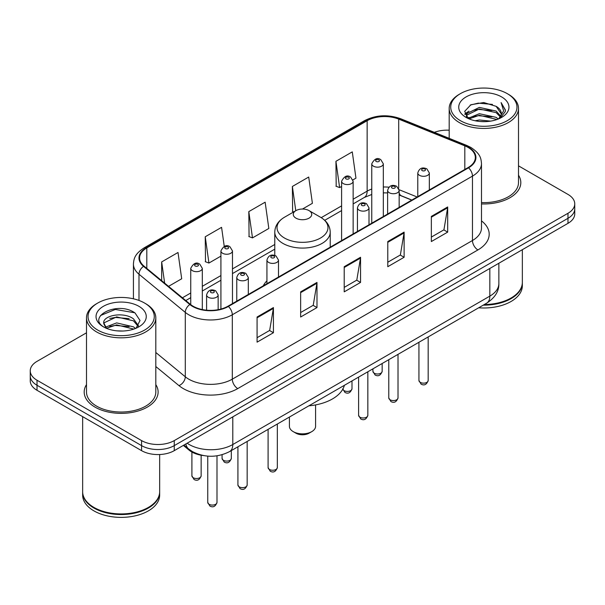 <?xml version="1.0" encoding="UTF-8"?>
<svg xmlns="http://www.w3.org/2000/svg" width="605" height="605" viewBox="0 0 605 605"><rect width="100%" height="100%" fill="white"/><g stroke="black" fill="none" stroke-linecap="round" stroke-linejoin="round"><path stroke-width="0.91" d="M266.934 280.788A40.815 23.565 0 0 0 263.281 285.817M411.733 200.111L399.86 195.309A30.81 17.787 0 0 0 399.164 195.037M203.439 455.557A23.103 13.34 180 0 1 189.1 450.135L183.36 445.401M86.5 332.803L37.018 361.366A23.103 13.34 0 0 0 30.25 370.797L30.25 380.863A23.103 13.34 0 0 0 37.018 390.293L141.578 450.657A23.103 13.34 0 0 0 174.255 450.657L567.982 223.343A23.103 13.34 0 0 0 574.75 213.905L574.75 208.876A23.103 13.34 0 0 1 567.982 218.307A23.103 13.34 0 0 0 574.75 208.876L574.75 203.847A23.103 13.34 0 0 0 567.982 194.417L518.5 165.846M30.25 370.797A23.103 13.34 0 0 0 37.018 380.235L141.578 440.599A23.103 13.34 0 0 0 174.255 440.599L174.255 445.628L567.982 218.307L174.255 445.628A23.103 13.34 0 0 1 141.578 445.628A23.103 13.34 0 0 0 174.255 445.628L174.255 450.657M37.018 380.235L37.018 385.264L141.578 445.628L37.018 385.264A23.103 13.34 0 0 1 30.25 375.826A23.103 13.34 0 0 0 37.018 385.264L37.018 390.293M86.5 384.599A36.965 21.341 0 0 0 84.186 392.025A36.965 21.341 0 0 0 95.015 407.112A36.965 21.341 0 0 0 135.301 411.74A36.965 21.341 0 0 0 158.124 392.025A36.965 21.341 0 0 0 155.81 384.599A36.965 21.341 0 0 1 158.124 392.025A36.965 21.341 0 0 1 135.301 411.74A36.965 21.341 0 0 1 95.015 407.112A36.965 21.341 0 0 1 84.186 392.025A36.965 21.341 0 0 1 86.5 384.599M468.104 147.439A24.646 14.225 180 0 1 475.326 157.504A24.646 14.225 180 0 1 468.104 167.562L227.949 306.221A24.646 14.225 180 0 1 190.333 304.315L144.043 266.147A24.646 14.225 180 0 1 139.581 257.987A24.646 14.225 180 0 1 146.803 247.929L367.144 120.713A24.646 14.225 180 0 1 398.703 119.117L464.814 145.843A24.646 14.225 180 0 1 468.104 147.439M468.542 147.189A25.259 14.588 0 0 0 465.169 145.555L399.058 118.83A25.259 14.588 0 0 0 366.706 120.463L146.365 247.679A25.259 14.588 0 0 0 143.536 266.351L189.826 304.519A25.259 14.588 0 0 0 228.38 306.47L468.542 167.812A25.259 14.588 0 0 0 468.542 147.189M257.08 317.005L257.08 342.158L273.422 332.727L273.422 307.574L257.08 317.005M257.08 337.696L269.664 330.428L273.354 308.406A6.163 3.554 -120 0 0 273.422 307.574M269.558 330.496L273.422 332.727M300.647 291.852L300.647 317.005L316.982 307.574L316.982 282.422L300.647 291.852M300.647 312.543L313.231 305.275L316.922 283.253A6.163 3.554 -120 0 0 316.982 282.422M313.118 305.344L316.982 307.574M431.35 216.393L431.35 241.546L447.685 232.116L447.685 206.963L431.35 216.393M431.35 237.084L443.934 229.817L447.617 207.795A6.163 3.554 -120 0 0 447.685 206.963M443.82 229.885L447.685 232.116M387.782 241.546L387.782 266.699L404.117 257.269L404.117 232.116L387.782 241.546M387.782 262.237L400.366 254.97L404.049 232.948A6.163 3.554 -120 0 0 404.117 232.116M400.253 255.038L404.117 257.269M344.215 266.699L344.215 291.852L360.55 282.422L360.55 257.269L344.215 266.699M344.215 287.39L356.799 280.123L360.489 258.101A6.163 3.554 -120 0 0 360.55 257.269M356.685 280.191L360.55 282.422M481.489 203.923A36.965 21.341 0 0 0 520.814 182.627A36.965 21.341 0 0 0 518.5 175.2A36.965 21.341 0 0 1 520.814 182.627A36.965 21.341 0 0 1 481.489 203.923M174.255 440.599L567.982 213.278A23.103 13.34 0 0 0 574.75 203.847M449.19 130.196A23.103 13.34 0 0 0 434.36 132.351M168.553 286.354L181.697 278.769L178.006 252.489L161.671 261.92L161.671 280.69M302.462 209.043L312.399 203.31L308.709 177.031L292.374 186.461L292.631 211.463M352.942 179.897L355.959 178.157L352.276 151.878L335.934 161.308L336.198 186.31M224.251 246.394L221.574 227.336L205.239 236.767L205.503 261.768M248.806 211.614L252.489 237.894L268.832 228.463L265.141 202.183L248.806 211.614L249.071 236.615M252.489 237.894L248.806 236.517M293.758 211.879L292.374 211.364M292.374 186.461L295.777 210.714M335.934 161.308L339.624 187.588L341.598 186.453M339.624 187.588L335.934 186.211M205.239 236.767L208.929 263.046L220.916 256.127M208.929 263.046L205.239 261.67M161.671 261.92L164.651 283.14M460.428 120.682A33.116 19.118 0 0 0 507.262 120.682A33.116 19.118 0 0 0 507.262 93.646L508.351 94.274A34.659 20.01 0 0 1 518.5 108.424A34.659 20.01 0 0 1 497.106 126.906A34.659 20.01 0 0 1 459.339 122.573A34.659 20.01 0 0 1 449.19 108.424A34.659 20.01 0 0 1 459.339 94.274L460.428 93.646A33.116 19.118 0 0 0 460.428 120.682M481.489 202.584A34.659 20.01 0 0 0 518.5 182.627L518.5 108.424M484.318 304.527A38.508 22.234 0 0 0 511.074 298.015A38.508 22.234 0 0 0 522.349 282.293L522.349 249.684M484.151 304.618A38.123 22.007 0 0 0 510.802 298.174A38.123 22.007 0 0 0 510.938 298.091M483.229 305.154A38.508 22.234 0 0 0 522.349 282.921A38.508 22.234 0 0 0 522.349 282.611M478.668 307.786A38.508 22.234 0 0 0 522.349 285.749L522.349 282.921M475.091 120.75L479.341 119.987L490.663 121.121M480.067 121.499L485.611 121.628M468.005 118.346L479.341 113.702L496.153 117.347L498.286 119.026M469.087 118.89L479.341 115.275L497 119.51M466.599 117.052L467.03 113.475L479.341 107.41L496.153 111.063L500.653 116.069M466.5 116.606L467.03 115.041L479.341 108.983L496.153 112.636L500.252 116.818M498.376 118.988A17.409 10.051 0 0 0 501.258 113.453A17.409 10.051 0 0 0 496.153 106.344L501.242 113.831M501.605 96.913A25.115 14.497 0 0 0 466.092 96.913A25.115 14.497 0 0 0 466.092 117.415A25.115 14.497 0 0 0 501.605 117.415A25.115 14.497 0 0 0 501.605 96.913M496.153 106.344L483.75 102.532L470.894 104.748L464.693 111.335L468.217 118.512M500.078 118.225L505.258 111.607L505.425 110.05L501.106 102.57L503.625 110.934L498.656 118.875M508.351 94.274L507.262 93.646A33.116 19.118 0 0 0 460.428 93.646M501.106 102.57L505.417 110.352M470.191 105.088L478.26 103.122L492.455 104.415M465.011 114.557L467.483 112.719M473.057 110.405L478.26 109.414L491.933 110.549M473.057 116.689L478.26 115.699L491.933 116.833M464.814 113.959L468.943 111.146M467.695 118.096L468.943 117.438M289.409 417.049L289.409 426.298A13.091 7.562 0 0 0 293.243 431.637L295.966 433.21A9.241 5.339 0 0 0 309.034 433.21L311.757 431.637A13.091 7.562 0 0 0 315.591 426.298L315.591 404.904M295.966 433.21L293.243 431.637A13.091 7.562 0 0 0 311.757 431.637M295.966 218.155A9.241 5.339 0 0 0 309.034 218.155A9.241 5.339 0 0 0 309.034 210.608L320.506 217.233A25.47 14.702 0 0 0 320.506 217.233A25.47 14.702 0 0 1 320.506 238.03A25.47 14.702 0 0 1 284.494 238.03A25.47 14.702 0 0 1 284.486 217.233C278.217 220.954 274.98 225.907 274.776 232.078A27.724 16.01 0 0 0 282.898 243.391A27.724 16.01 0 0 0 313.11 246.863A27.724 16.01 0 0 0 330.224 232.078C330.02 225.907 326.783 220.954 320.514 217.233L309.034 210.608A9.241 5.339 0 0 0 295.966 210.608A9.241 5.339 0 0 0 295.966 218.155M308.852 405.826A42.358 24.457 0 0 0 344.381 385.317M97.738 330.08A33.116 19.118 0 0 0 144.572 330.08A33.116 19.118 0 0 0 144.572 303.045L145.661 303.672A34.659 20.01 0 0 1 155.81 317.822A34.659 20.01 0 0 1 134.416 336.304A34.659 20.01 0 0 1 96.649 331.971A34.659 20.01 0 0 1 86.5 317.822A34.659 20.01 0 0 1 96.649 303.672L97.738 303.045A33.116 19.118 0 0 0 97.738 330.08M86.5 317.822L86.5 392.025A34.659 20.01 0 0 0 96.649 406.167A34.659 20.01 0 0 0 134.416 410.508A34.659 20.01 0 0 0 155.81 392.025L155.81 317.822M148.248 507.489A38.123 22.007 0 0 1 148.112 507.572A38.123 22.007 0 0 1 94.198 507.572L93.926 507.413A38.508 22.234 0 0 0 148.384 507.413A38.508 22.234 0 0 0 159.66 491.691L159.66 454.529M82.651 492.009A38.508 22.234 0 0 0 82.651 492.319A38.508 22.234 0 0 0 93.926 508.041A38.508 22.234 0 0 0 135.891 512.858A38.508 22.234 0 0 0 159.66 492.319A38.508 22.234 0 0 0 159.66 492.009M82.651 492.319L82.651 495.147A38.508 22.234 0 0 0 93.926 510.87A38.508 22.234 0 0 0 135.891 515.687A38.508 22.234 0 0 0 159.66 495.147L159.66 492.319M116.946 330.852L122.815 331.026M105.436 327.169L116.652 322.896L133.463 326.829L135.505 328.462M106.465 328.25L116.652 324.893L133.834 329.075M103.742 322.957L106.624 328.386M103.78 323.493C101.905 315.742 123.148 311.136 133.463 318.843L138.469 325.747M103.856 323.97L104.34 322.677L116.652 316.907L133.463 320.839L138.076 326.269M136.095 328.212L140.027 320.491L135.051 312.989C117.438 300.33 86.122 317.012 104.204 327.252L104.294 327.305M138.908 306.312A25.115 14.497 0 0 0 103.394 306.312A25.115 14.497 0 0 0 103.394 326.813A25.115 14.497 0 0 0 138.908 326.813A25.115 14.497 0 0 0 138.908 306.312M106.215 328.394L103.818 323.781M82.651 416.633L82.651 491.691A38.508 22.234 0 0 0 93.926 507.413L94.198 507.572M145.661 303.672L144.572 303.045A33.116 19.118 0 0 0 97.738 303.045M100.536 315.507L115.275 309.457L134.711 312.762M109.747 318.449L115.275 317.443L129.152 318.638M109.747 326.435L115.275 325.429L129.152 326.624M189.1 449.341L189.1 450.135M187.157 443.208A30.81 17.787 0 0 0 189.229 444.531A30.81 17.787 0 0 0 232.796 444.531L489.838 296.125A30.81 17.787 0 0 0 498.86 283.548C499.087 291.194 495.011 297.736 486.647 303.181L229.605 451.58A15.405 8.893 60 0 0 232.796 444.531L232.796 416.86M489.838 268.461L489.838 296.125A15.405 8.893 60 0 1 486.647 303.181M185.909 443.926A15.405 10.3 129.5 0 0 188.594 448.94L183.912 445.083M567.982 223.343L567.982 213.278M141.578 450.657L141.578 440.599M481.489 220.878A38.508 22.234 180 0 1 477.912 249.941L237.75 388.591A7.699 4.447 60 0 1 232.305 379.161L472.467 240.51A30.81 17.787 0 0 0 481.489 227.934L481.489 163.539A30.81 17.787 180 0 1 472.467 176.115A7.699 4.447 -120 0 0 468.542 167.812M237.75 388.591A38.508 22.234 180 0 1 183.292 388.591A38.508 22.234 180 0 1 178.974 385.627L155.81 366.524M189.826 304.519A7.699 5.15 129.5 0 0 185.289 312.392L185.289 376.786A30.81 17.787 0 0 0 188.737 379.161A30.81 17.787 0 0 0 232.305 379.161L232.305 314.766A30.81 17.787 180 0 1 185.289 312.392L138.991 274.224A30.81 17.787 180 0 1 133.425 264.022L133.425 298.802M481.489 163.539C480.99 158.245 480.499 153.844 470.871 147.439L466.818 145.472A7.699 3.607 112 0 0 465.169 145.555M466.818 145.472L400.707 118.746C387.949 114.232 375.841 114.889 364.384 120.713A7.699 4.447 60 0 1 366.706 120.463M146.365 247.679A7.699 4.447 -120 0 0 144.043 247.921C134.703 254.047 133.849 258.66 133.425 264.022M143.536 266.351A7.699 5.15 129.5 0 0 138.991 274.224L138.991 300.451M400.707 118.746A7.699 3.607 112 0 0 399.058 118.83M228.38 306.47A7.699 4.447 60 0 1 232.305 314.766L472.467 176.115L472.467 240.51A7.699 4.447 60 0 0 477.912 249.941M155.81 352.488L185.289 376.786A7.699 5.15 -50.5 0 1 178.974 385.627M146.803 247.929L146.803 268.423M464.814 145.843L464.814 169.46M398.703 119.117L398.703 188.405M417.125 196.996L399.118 189.713M388.917 187.202A24.646 14.225 0 0 0 383.32 186.998M371.765 189.047A24.646 14.225 0 0 0 367.144 191.142L353.146 199.226M367.144 120.713L367.144 191.142A13.862 8.001 60 0 1 364.27 197.487L353.146 203.915M341.598 205.889L321.225 217.656M274.776 244.473L232.471 268.9M220.916 275.562L202.304 286.316M190.749 292.986L182.423 297.796M411.846 200.043L401.463 195.846A13.862 6.489 -68 0 1 399.164 192.965M344.215 267.493L360.489 258.101M387.782 242.34L404.049 232.948M431.35 217.187L447.617 207.795M300.647 292.646L316.922 283.253M257.08 317.799L273.354 308.406M428.181 380.484C426.661 384.644 424.294 385.854 421.088 384.137L418.94 380.484A4.621 2.67 0 0 0 420.293 382.375A4.621 2.67 0 0 0 425.33 382.95A4.621 2.67 0 0 0 428.181 380.484L428.181 336.932M419.477 175.329A5.778 3.335 180 0 1 417.783 172.969C419.257 168.235 422.282 166.859 426.85 168.848L429.338 172.969A5.778 3.335 180 0 1 425.769 176.055A5.778 3.335 180 0 1 419.477 175.329M424.922 169.045A1.928 1.112 0 0 0 422.199 169.045A1.928 1.112 0 0 0 422.199 170.61A1.928 1.112 0 0 0 424.922 170.61A1.928 1.112 0 0 0 424.922 169.045M398.014 397.901C396.487 402.06 394.127 403.278 390.921 401.554L388.773 397.901A4.621 2.67 0 0 0 390.127 399.792A4.621 2.67 0 0 0 395.156 400.366A4.621 2.67 0 0 0 398.014 397.901L398.014 354.349M389.302 192.745A5.778 3.335 180 0 1 387.616 190.386C389.091 185.652 392.108 184.275 396.676 186.272L399.164 190.386A5.778 3.335 180 0 1 395.602 193.471A5.778 3.335 180 0 1 389.302 192.745M394.755 186.461A1.928 1.112 0 0 0 392.032 186.461A1.928 1.112 0 0 0 392.032 188.034A1.928 1.112 0 0 0 394.755 188.034A1.928 1.112 0 0 0 394.755 186.461M367.84 415.325C366.32 419.477 363.953 420.694 360.754 418.97L358.599 415.325A4.621 2.67 0 0 0 359.952 417.208A4.621 2.67 0 0 0 364.989 417.783A4.621 2.67 0 0 0 367.84 415.325L367.84 371.772M359.136 210.169A5.778 3.335 180 0 1 357.442 207.81C358.924 203.068 361.941 201.692 366.509 203.688L368.997 207.81A5.778 3.335 180 0 1 365.428 210.888A5.778 3.335 180 0 1 359.136 210.169M364.581 203.877A1.928 1.112 0 0 0 361.858 203.877A1.928 1.112 0 0 0 361.858 205.45A1.928 1.112 0 0 0 364.581 205.45A1.928 1.112 0 0 0 364.581 203.877M277.332 467.574C275.812 471.734 273.445 472.951 270.238 471.227L268.091 467.574A4.621 2.67 0 0 0 269.444 469.465A4.621 2.67 0 0 0 274.481 470.04A4.621 2.67 0 0 0 277.332 467.574L277.332 424.022M268.628 262.419A5.778 3.335 180 0 1 266.934 260.059C268.408 255.325 271.433 253.949 276.001 255.945L278.489 260.059A5.778 3.335 180 0 1 274.92 263.145A5.778 3.335 180 0 1 268.628 262.419M274.073 256.134A1.928 1.112 0 0 0 271.35 256.134A1.928 1.112 0 0 0 271.35 257.707A1.928 1.112 0 0 0 274.073 257.707A1.928 1.112 0 0 0 274.073 256.134M247.165 484.998C245.638 489.15 243.278 490.368 240.072 488.643L237.924 484.998A4.621 2.67 0 0 0 239.277 486.881A4.621 2.67 0 0 0 244.307 487.456A4.621 2.67 0 0 0 247.165 484.998L247.165 441.446M238.461 279.843A5.778 3.335 180 0 1 236.767 277.483C238.241 272.742 241.266 271.365 245.827 273.362L248.315 277.483A5.778 3.335 180 0 1 244.753 280.561A5.778 3.335 180 0 1 238.461 279.843M243.906 273.551A1.928 1.112 0 0 0 241.183 273.551A1.928 1.112 0 0 0 241.183 275.124A1.928 1.112 0 0 0 243.906 275.124A1.928 1.112 0 0 0 243.906 273.551M216.991 502.415C215.471 506.567 213.111 507.784 209.905 506.06L207.749 502.415A4.621 2.67 0 0 0 209.103 504.298A4.621 2.67 0 0 0 214.14 504.88A4.621 2.67 0 0 0 216.991 502.415L216.991 455.815M208.286 297.259A5.778 3.335 180 0 1 206.592 294.9C208.075 290.158 211.092 288.789 215.66 290.778L218.148 294.9A5.778 3.335 180 0 1 214.586 297.978A5.778 3.335 180 0 1 208.286 297.259M213.731 290.967A1.928 1.112 0 0 0 211.009 290.967A1.928 1.112 0 0 0 211.009 292.54A1.928 1.112 0 0 0 213.731 292.54A1.928 1.112 0 0 0 213.731 290.967M374.276 373.224A4.621 2.67 0 0 0 379.312 373.799A4.621 2.67 0 0 0 382.163 371.334C380.643 375.493 378.276 376.711 375.07 374.987L372.922 371.334A4.621 2.67 0 0 0 374.276 373.224M383.32 216.514L383.32 163.819A5.778 3.335 180 0 1 379.751 166.904A5.778 3.335 180 0 1 373.459 166.178A5.778 3.335 180 0 1 371.765 163.819L371.765 223.184M376.181 161.467A1.928 1.112 0 0 0 378.904 161.467A1.928 1.112 0 0 0 378.904 159.894A1.928 1.112 0 0 0 376.181 159.894A1.928 1.112 0 0 0 376.181 161.467M342.808 389.166A4.621 2.67 0 0 0 344.109 390.641A4.621 2.67 0 0 0 349.145 391.216A4.621 2.67 0 0 0 351.997 388.75C350.469 392.91 348.109 394.127 344.903 392.403L342.755 388.75M353.146 233.931L353.146 181.243A5.778 3.335 180 0 1 349.584 184.321A5.778 3.335 180 0 1 343.292 183.595A5.778 3.335 180 0 1 341.598 181.243L341.598 240.601M346.015 178.883A1.928 1.112 0 0 0 348.737 178.883A1.928 1.112 0 0 0 348.737 177.31A1.928 1.112 0 0 0 346.015 177.31A1.928 1.112 0 0 0 346.015 178.883M223.427 460.314A4.621 2.67 0 0 0 228.463 460.889A4.621 2.67 0 0 0 231.314 458.424C229.794 462.583 227.427 463.801 224.228 462.076L222.073 458.424A4.621 2.67 0 0 0 223.427 460.314M232.471 303.604L232.471 250.916A5.778 3.335 180 0 1 228.902 253.994A5.778 3.335 180 0 1 222.61 253.268A5.778 3.335 180 0 1 220.916 250.916L220.916 309.057M225.332 248.557A1.928 1.112 0 0 0 228.055 248.557A1.928 1.112 0 0 0 228.055 246.984A1.928 1.112 0 0 0 225.332 246.984A1.928 1.112 0 0 0 225.332 248.557M193.26 477.731A4.621 2.67 0 0 0 198.296 478.313A4.621 2.67 0 0 0 201.147 475.848C199.627 479.999 197.26 481.217 194.054 479.493L191.906 475.848A4.621 2.67 0 0 0 193.26 477.731M202.304 309.571L202.304 268.333A5.778 3.335 180 0 1 198.735 271.411A5.778 3.335 180 0 1 192.443 270.692A5.778 3.335 180 0 1 190.749 268.333L190.749 304.648M195.165 265.973A1.928 1.112 0 0 0 197.888 265.973A1.928 1.112 0 0 0 197.888 264.4A1.928 1.112 0 0 0 195.165 264.4A1.928 1.112 0 0 0 195.165 265.973M229.605 451.58C217.21 457.811 204.815 457.811 192.42 451.58L188.594 448.94M498.86 283.548L498.86 263.251M364.384 120.713L144.043 247.921M401.463 195.846L399.164 195.014M387.616 192.927L383.32 192.851M371.765 194.477L364.27 197.487M341.598 210.578L324.734 220.318M274.776 249.162L232.471 273.589M220.916 280.251L202.304 291.005M190.749 297.675L185.765 300.549M466.432 116.871L466.432 115.82M449.19 138.341L449.19 108.424M330.224 247.165L330.224 232.078M274.776 255.408L274.776 232.078M295.966 210.608L284.486 217.233M418.94 380.484L418.94 342.271M417.783 196.617L417.783 172.969M429.338 189.947L429.338 172.969M388.773 397.901L388.773 359.688M387.616 214.034L387.616 190.386M399.164 207.364L399.164 190.386M358.599 415.325L358.599 377.104M357.442 231.45L357.442 207.81M368.997 224.78L368.997 207.81M268.091 467.574L268.091 429.361M266.934 283.707L266.934 260.059M278.489 277.037L278.489 260.059M237.924 484.998L237.924 446.777M236.767 301.124L236.767 277.483M248.315 294.454L248.315 277.483M207.749 502.415L207.749 456.125M206.592 310.206L206.592 294.9M218.148 309.684L218.148 294.9M382.163 371.334L382.163 363.499M383.32 163.819L380.832 159.697C377.482 157.285 374.457 158.654 371.765 163.819M372.922 371.334L372.922 368.838M351.997 388.75L351.997 380.916M353.146 181.243L350.658 177.121C347.308 174.701 344.29 176.07 341.598 181.243M231.314 458.424L231.314 450.589M232.471 250.916L229.983 246.795C226.633 244.375 223.608 245.743 220.916 250.916M222.073 458.424L222.073 454.733M201.147 475.848L201.147 455.217M202.304 268.333L199.809 264.211C196.459 261.791 193.441 263.167 190.749 268.333M191.906 475.848L191.906 452.033"/></g></svg>

